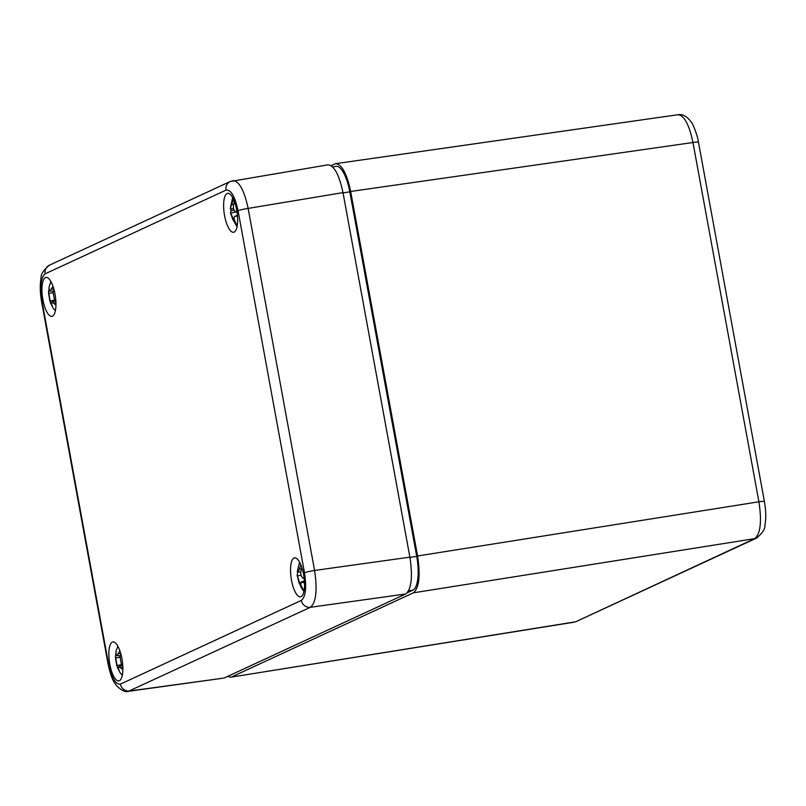 <?xml version="1.0" encoding="UTF-8"?>
<svg xmlns="http://www.w3.org/2000/svg" width="806" height="806" viewBox="0 0 806 806"><rect width="100%" height="100%" fill="white"/><g stroke="black" fill="none" stroke-linecap="round" stroke-linejoin="round"><path stroke-width="1.21" d="M293.989 558.034A19.697 6.438 81.4 0 1 294.583 557.853A19.697 6.438 81.4 0 1 303.902 576.371A19.697 6.438 81.4 0 1 300.487 596.813A19.697 6.438 81.4 0 1 291.319 579.222A19.697 6.438 81.4 0 1 293.989 558.034M227.091 193.511A19.697 6.438 81.4 0 1 227.675 193.329A19.697 6.438 81.4 0 1 236.994 211.837A19.697 6.438 81.4 0 1 233.589 232.279A19.697 6.438 81.4 0 1 224.411 214.688A19.697 6.438 81.4 0 1 227.091 193.511M112.316 642.11A19.697 6.438 81.4 0 1 112.9 641.939A19.697 6.438 81.4 0 1 122.22 660.446A19.697 6.438 81.4 0 1 118.804 680.889A19.697 6.438 81.4 0 1 109.636 663.298A19.697 6.438 81.4 0 1 112.316 642.11M45.408 277.586A19.697 6.438 81.4 0 1 46.002 277.405A19.697 6.438 81.4 0 1 55.312 295.923A19.697 6.438 81.4 0 1 51.906 316.365A19.697 6.438 81.4 0 1 42.738 298.774A19.697 6.438 81.4 0 1 45.408 277.586M231.161 181.149A8.211 7.728 65.2 0 0 230.274 181.491L327.931 164.847C334.147 165.421 339.165 174.68 342.993 192.624L248.137 208.401A8.211 0.735 169.6 0 0 238.042 210.719L304.487 572.774C306.713 587.604 305.665 596.813 301.343 600.389A8.211 7.728 65.2 0 0 310.391 607.291C316.103 602.515 317.504 590.244 314.582 570.457L248.137 208.401C244.268 190.498 239.251 181.239 233.085 180.625L232.672 180.715M128.396 691.316L310.391 607.291L405.7 593.992C411.463 589.216 412.863 576.935 409.891 557.158L314.582 570.457A8.211 0.735 -10.4 0 0 304.487 572.774M342.993 192.624L409.891 557.158M405.7 593.992L224.028 678.068L129.494 691.004A8.211 7.728 65.2 0 1 120.447 684.113C115.59 684.778 111.591 677.906 108.447 663.499A8.211 0.735 169.6 0 0 108.044 663.812A8.211 0.735 169.6 0 0 108.064 663.852M108.447 663.499L42.003 301.444A8.211 0.735 -10.4 0 0 41.6 301.766L108.044 663.812C110.11 673.494 112.397 680.022 114.926 683.397L116.437 685.553C121.505 690.53 125.514 692.445 128.456 691.316L224.028 678.068M764.4 501.534A8.211 0.735 169.6 0 0 764.4 501.493A8.211 0.735 169.6 0 0 758.909 501.795C761.912 521.573 760.511 533.844 754.718 538.63L576.572 621.366A8.211 7.728 65.2 0 0 576.602 621.366A8.211 7.728 65.2 0 1 574.688 621.95L230.748 677.201L227.624 676.405M331.065 165.633L335.679 163.668L678.017 114.714C684.223 115.439 689.211 124.698 692.969 142.511L758.909 501.795L417.568 555.989C420.531 575.776 419.14 588.048 413.377 592.823L231.695 676.909M417.568 555.989L350.66 191.465L692.969 142.511A8.211 0.735 169.6 0 1 698.459 142.209L764.4 501.493C765.992 510.611 766.163 518.52 764.904 525.2C765.327 528.736 762.557 533.018 756.612 538.045A8.211 7.728 -114.8 0 1 754.718 538.63L413.377 592.823M335.679 163.668C341.875 164.364 346.862 173.622 350.66 191.465M332.626 166.902L336.052 166.379A30.094 9.833 81.4 0 1 349.824 191.858L416.722 556.382A30.094 9.833 81.4 0 1 412.884 590.143L407.352 592.702M53.005 286.362L49.841 291.047L49.075 289.838L49.156 286.473L50.98 281.687M48.965 288.78L48.582 293.414L49.861 300.981L51.967 305.907M55.392 310.794L53.015 307.993L51.443 303.912L51.866 302.149L55.967 304.93M55.866 301.061L54.365 299.59L53.095 292.024L54.073 289.888M233.408 199.112L230.274 208.683L232.652 197.611M233.569 208.784L230.274 208.683M231.09 208.784L230.597 213.227L232.863 219.534L237.075 226.698M237.206 225.982L234.506 220.411C233.73 217.469 234.244 216.048 236.027 216.159L237.508 216.411M237.427 215.464L235.191 216.179L237.448 215.696M237.014 211.988L235.705 211.615C233.861 210.719 233.105 208.613 233.438 205.308L234.355 201.379M234.083 210.114L231.312 210.789M297.787 572.179L297.122 575.051L299.137 583.05L302.683 589.76A20.654 9.521 -6.7 0 0 303.278 590.536A20.654 9.521 -6.7 0 0 303.459 590.738A20.654 9.521 -6.7 0 0 303.973 591.221L300.799 584.914L301.373 581.892L304.527 583.02M304.215 578.779L302.844 577.942C301.011 576.391 300.396 574.023 300.97 570.85L301.928 567.817M300.87 564.925L299.308 568.976C298.442 571.827 297.777 572.744 297.313 571.726L299.56 562.135M300.749 572.24L297.313 571.726M115.873 653.303L115.49 657.938L116.759 665.504L118.865 670.421M122.29 675.327L119.913 672.506L118.351 668.446L118.774 666.673L122.865 669.464M122.774 665.595L121.263 664.114L119.993 656.547L120.981 654.422M119.913 650.895L116.739 655.57L115.983 654.361L116.064 650.986L117.878 646.221M49.388 265.194A8.211 7.728 65.2 0 0 49.367 265.214L230.264 181.491A8.211 7.728 65.2 0 0 226.043 190.105C230.899 189.44 234.899 196.311 238.042 210.719M41.61 301.756C40.008 292.669 39.837 284.78 41.096 278.08C40.663 274.544 43.423 270.252 49.388 265.204A8.211 7.728 65.2 0 0 45.146 273.818L226.043 190.105M301.343 600.389L120.447 684.113M42.003 301.444C39.776 286.614 40.824 277.405 45.146 273.818M757.136 537.783A8.211 7.728 -114.8 0 1 756.633 538.045L576.602 621.366M349.824 191.858L343.034 192.886M416.722 556.382L409.942 557.409M412.884 590.143L408.632 590.788M53.881 289.163L51.503 289.082M52.853 292.729L48.582 293.414M53.871 303.167L55.936 302.452M49.861 300.981L54.929 300.175M233.589 204.432L231.806 204.432M236.38 211.817L230.597 213.227M232.863 219.534L234.203 219.202M299.137 583.05L300.688 582.728M302.794 582.174L304.456 581.61M301.041 575.172L297.263 575.958M301.504 569.026L299.308 568.976M119.762 657.253L115.49 657.938M116.759 665.504L121.827 664.698M120.779 653.686L118.401 653.616M120.769 667.7L122.844 666.985M678.017 114.724C682.561 113.958 686.863 116.266 690.943 121.656C693.231 123.822 697.915 136.96 698.459 142.209M230.748 677.201L573.741 622.242M48.481 291.45L50.597 303.489M49.841 291.047L53.458 291.157M51.866 302.149L55.634 300.85M237.065 226.718L230.466 212.784M303.973 591.241L303.469 590.748M297.122 575.051L301.333 588.048M301.373 581.892L304.406 580.864M115.389 655.963L117.505 668.003M116.739 655.57L120.366 655.681M118.774 666.673L122.532 665.373"/></g></svg>
